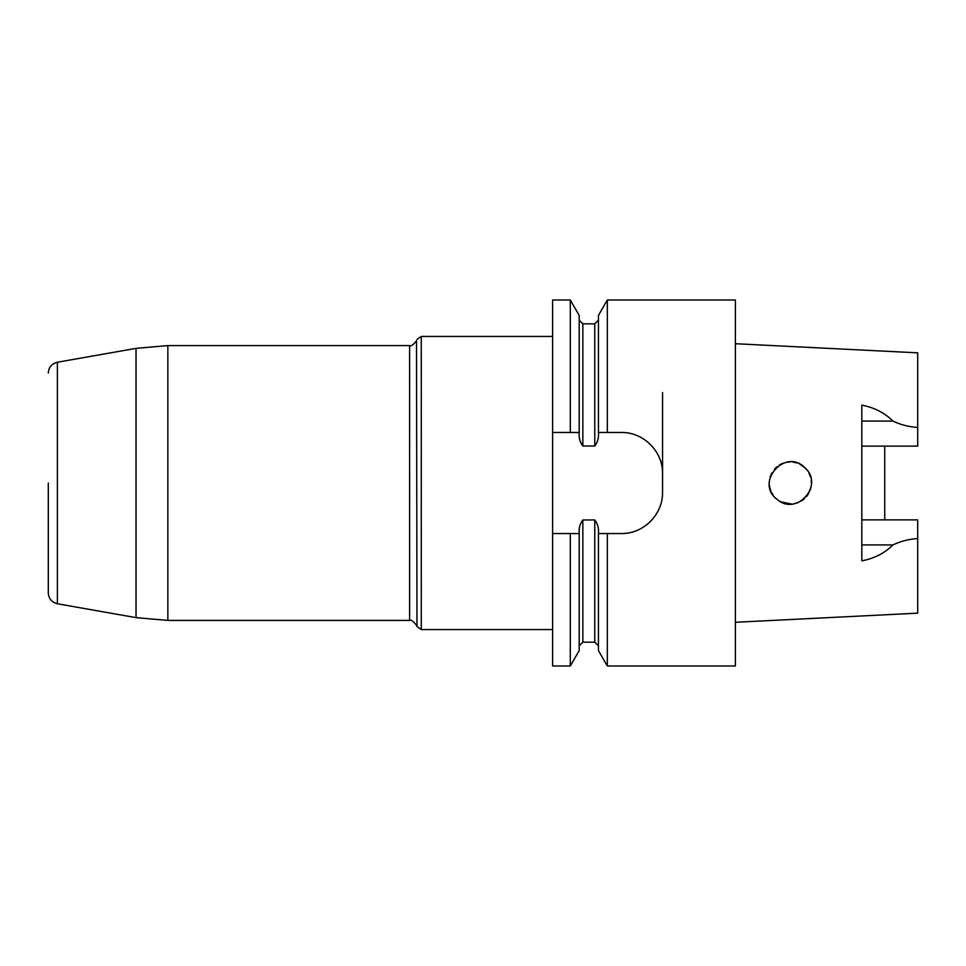 <?xml version="1.0" encoding="UTF-8"?>
<svg xmlns="http://www.w3.org/2000/svg" width="966" height="966" viewBox="0 0 966 966"><rect width="100%" height="100%" fill="white"/><g stroke="black" fill="none" stroke-linecap="round" stroke-linejoin="round"><path stroke-width="1.45" d="M570.302 300.003L552.624 300.003L552.624 432.454L570.302 432.454L570.302 300.003L579.189 315.411L579.189 432.454L570.302 432.454L579.189 432.539C578.743 437.755 579.962 442.259 582.86 446.038L594.778 446.038L594.766 323.827L598.437 320.157M552.624 533.546L579.189 533.546L570.302 533.546L570.302 665.997L552.624 665.997L552.624 432.454M580.264 441.643L582.86 446.038L582.86 323.827L594.766 323.827M582.86 519.962L582.86 642.173L594.766 642.173L594.766 519.962L582.86 519.962C579.974 523.741 578.743 528.245 579.189 533.461L579.189 650.589L570.302 665.997M594.766 519.962C597.676 523.753 598.896 528.257 598.437 533.461L598.437 650.589L607.324 665.997L607.324 533.546L598.437 533.546L621.331 533.546C643.658 533.932 662.93 514.407 662.555 492.322L662.555 473.678C663.014 451.484 643.501 432.104 621.331 432.454L598.437 432.454L607.324 432.454L607.324 300.003L598.437 315.411L598.437 432.539C598.872 437.755 597.652 442.259 594.766 446.038M607.324 665.997L735.392 665.997L735.392 300.003L607.324 300.003M800.331 464.441L805.233 468.075C785.515 446.86 754.011 482.783 777.352 499.579C796.576 516.448 824.36 485.234 805.233 468.075L807.335 470.514M809.254 473.678L810.655 477.337M811.283 480.476L811.392 484.171M810.945 487.516L809.991 490.631M808.325 494L806.501 496.548M803.712 499.301L800.935 501.221M797.542 502.803L793.919 503.769M790.586 504.071L786.795 503.769M783.692 502.984L780.431 501.583M777.509 499.7L776.604 498.963M774.454 469.186L777.026 466.687M779.9 464.706L783.148 463.197M786.602 462.267L790.14 461.929M793.702 462.195L797.059 463.028M771.798 473.026L770.361 476.371M769.552 479.679L769.286 483.121M769.624 486.743L770.494 490.028M772.232 493.747L772.933 494.846M806.803 469.826L804.449 467.327M801.768 465.286L799.607 464.066M795.296 462.521L792.832 462.074M788.051 462.062L785.805 462.424M781.192 464.03L779.272 465.081M808.868 472.917L810.208 475.948M811.428 483L811.38 481.491M811.138 486.49L810.22 490.016M808.844 493.119L806.839 496.126M804.497 498.625L801.237 501.04M798.544 502.417L793.798 503.793M791.661 504.035L781.035 501.897M773.126 495.135L771.448 492.274M769.842 487.818L769.431 485.427M795.368 462.533L797.24 463.088M801.84 465.334L804.581 467.459M781.192 501.97L784.489 503.238M788.051 503.938L791.456 504.047M795.296 503.479L798.278 502.525M801.768 500.714L804.255 498.842M806.803 496.174L808.711 493.348M810.184 490.112L811.102 486.671M810.184 475.888L808.904 473.002M770.783 490.788L769.781 487.528M770.119 477.144L770.421 476.178M884.723 519.877L884.723 446.123M861.817 446.123L917.7 446.123L917.7 352.844L735.392 343.715M861.817 519.877L917.7 519.877L917.7 613.156L735.392 622.285M917.7 538.545C908.777 539.137 900.517 541.262 892.934 544.921C884.747 553.12 874.363 558.445 861.817 560.872L861.817 405.128C874.363 407.555 884.747 412.88 892.934 421.079C900.517 424.738 908.777 426.863 917.7 427.455M662.555 392.534L662.555 492.322M48.3 483L48.3 592.943L48.3 483M861.817 421.079L892.934 421.079M861.817 544.921L892.934 544.921M416.986 626.56L416.503 340.757C413.219 344.898 410.924 346.504 409.62 345.587L409.62 620.413C410.924 619.496 413.219 621.102 416.503 625.243L416.986 626.56L421.285 629.578L552.624 629.578M552.624 336.422L421.285 336.422L421.285 629.578M136.037 348.364L57.38 362.238L57.38 603.762L136.037 617.636L136.037 348.364L167.855 345.587L167.855 620.413L409.62 620.413M582.86 323.827L579.189 320.157M582.86 642.173L579.189 645.843M594.766 642.173L598.437 645.843M167.855 345.587L409.62 345.587M136.037 617.636L167.855 620.413M421.285 336.422L416.986 339.44M57.38 603.762C51.741 602.349 48.723 598.739 48.3 592.943M57.38 362.238C51.741 363.651 48.723 367.261 48.3 373.057"/></g></svg>
